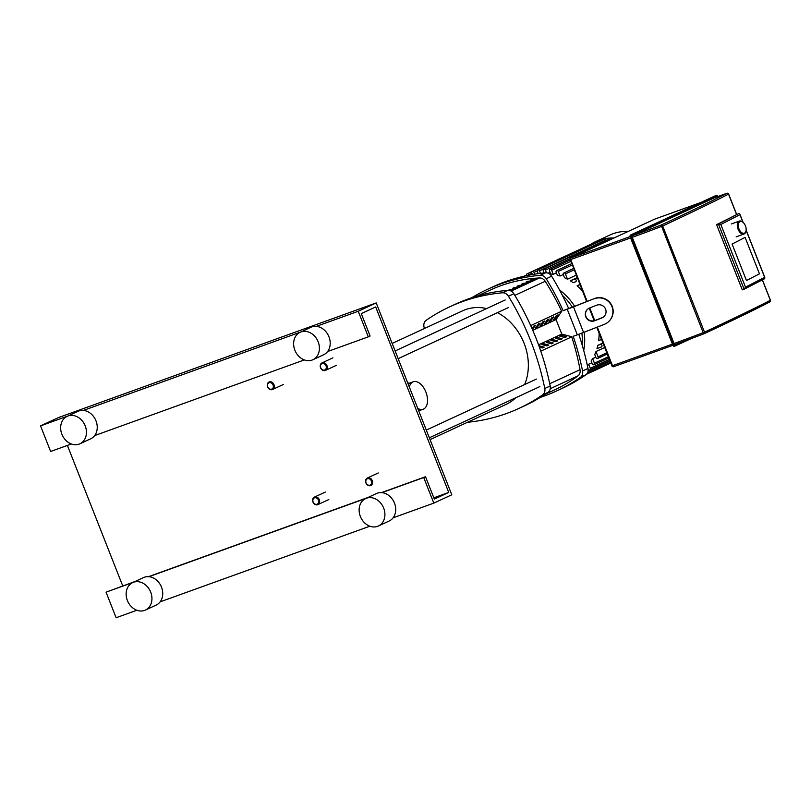 <?xml version="1.0" encoding="UTF-8"?>
<svg xmlns="http://www.w3.org/2000/svg" width="811" height="811" viewBox="0 0 811 811"><rect width="100%" height="100%" fill="white"/><g stroke="black" fill="none" stroke-linecap="round" stroke-linejoin="round"><path stroke-width="1.22" d="M409.322 386.989A14.588 8.384 -109.8 0 1 412.89 381.94A14.588 8.384 -109.8 0 1 413.286 381.778A14.588 8.384 -109.8 0 1 425.988 392.311A14.588 8.384 -109.8 0 1 423.575 409.058A14.588 8.384 -109.8 0 1 423.18 409.22A14.588 8.384 -109.8 0 1 417.746 408.359M742.846 222.214A6.883 3.954 70.2 0 0 742.623 222.011A6.883 3.954 70.2 0 0 739.338 221.089A6.883 3.954 70.2 0 0 738.071 229.229A6.883 3.954 70.2 0 0 744.001 234.034A6.883 3.954 70.2 0 0 745.948 231.226A6.883 3.954 70.2 0 0 745.998 230.932M745.441 225.874A6.194 3.558 -109.8 0 1 746.049 230.669A6.194 3.558 -109.8 0 1 742.947 233.233A6.194 3.558 -109.8 0 1 738.963 228.874A6.194 3.558 -109.8 0 1 738.912 222.549A6.194 3.558 -109.8 0 1 743.058 222.376A6.194 3.558 -109.8 0 1 745.441 225.874M746.455 280.515L732.09 244.06L745.106 237.39L759.461 273.844L746.455 280.515L732.09 244.06L745.106 237.39L759.461 273.844L746.455 280.515M703.907 333.797A87.03 3.589 -21.5 0 1 675.32 344.452A1.379 0.791 -109.8 0 1 675.289 344.472A1.379 0.791 -109.8 0 1 674.093 343.509L632.276 237.349A1.379 0.791 -109.8 0 1 632.499 235.737L714.542 197.732A1.379 0.791 -109.8 0 1 714.572 197.722A1.379 0.791 -109.8 0 1 714.613 197.712L726.889 193.282A1.379 0.791 70.2 0 0 726.849 193.292A1.379 1.267 62.8 0 1 728.542 194.123L728.521 194.082M736.591 214.55L736.601 214.591A690.739 28.466 -21.5 0 1 716.589 224.627L718.404 223.968L744.103 289.203L745.512 287.145L720.817 224.475L718.404 223.968M716.589 224.627L742.288 289.862L744.103 289.203M613.937 238.018A58.473 47.778 -114.9 0 0 598.69 240.37A58.473 47.778 -114.9 0 0 595.527 241.668A58.473 47.778 -114.9 0 0 590.509 244.456M628.261 231.388A58.473 47.778 -114.9 0 0 613.015 233.74A58.473 47.778 -114.9 0 0 609.852 235.038L595.527 241.668M587.377 365.67A53.313 43.571 -114.9 0 0 588.654 364.23L591.827 362.77M592.618 358.644L594.402 363.176A1.379 1.125 65.1 0 1 592.294 363.946L591.128 360.986A53.313 43.571 -114.9 0 0 592.618 358.644L595.791 357.175M595.984 351.538L598.082 356.84A1.379 1.125 65.1 0 1 595.963 357.61L594.747 354.539A53.313 43.571 -114.9 0 0 595.984 351.538L604.712 347.493M603.029 343.215L600.363 344.442A1.379 1.125 -114.9 0 1 601.367 347.007L596.967 348.588A53.313 43.571 -114.9 0 0 597.819 345.364L602.938 342.992M601.559 339.485L598.67 340.529A53.313 43.571 -114.9 0 0 599.126 333.301M582.43 290.926A53.313 43.571 -114.9 0 0 577.108 285.786L579.895 284.489M570.265 280.799L574.664 279.217A1.379 1.125 65.1 0 1 575.668 281.772L573.134 282.694A53.313 43.571 -114.9 0 0 570.265 280.799L577.179 277.595M576.226 275.172L567.497 279.207A53.313 43.571 -114.9 0 0 564.497 277.737L563.29 274.665A1.379 1.125 -114.9 0 1 563.767 273.033L573.59 268.482M563.24 274.534L560.066 276.004A53.313 43.571 -114.9 0 0 557.319 275.182L556.164 272.222A1.379 1.125 -114.9 0 1 556.64 270.6L571.674 263.636M556.397 272.831L553.234 274.3A53.313 43.571 -114.9 0 0 550.679 273.966L549.523 271.036A1.379 1.125 -114.9 0 1 550 269.404L570.255 260.027M550.02 272.303L548.114 273.185M544.029 272.749L543.461 273.013M600.363 344.442L597.819 345.364M588.654 364.23L590.246 368.265A1.379 1.125 65.1 0 1 588.127 369.035L588.005 368.731M577.108 285.786L579.997 284.742M526.663 275.639L526.603 275.466A1.379 1.125 65.1 0 1 527.079 273.844L593.5 243.077A1.379 1.125 65.1 0 1 593.845 242.986M532.401 274.534L531.844 273.114A1.379 1.125 65.1 0 1 532.32 271.482L598.741 240.725A1.379 1.125 65.1 0 1 600.11 241.12M540.511 273.348L539.518 270.813A1.379 1.125 -114.9 0 0 537.875 269.941L604.307 239.174A1.379 1.125 65.1 0 1 605.939 240.046L606.07 240.37M546.472 272.8L545.408 270.093A1.379 1.125 -114.9 0 0 543.765 269.232L610.196 238.464A1.379 1.125 65.1 0 1 611.697 239.063M534.672 274.159L533.962 272.354A1.379 1.125 65.1 0 0 532.32 271.482M567.497 279.207L565.409 273.895A1.379 1.125 -114.9 0 0 563.767 273.033M560.066 276.004L558.282 271.462A1.379 1.125 -114.9 0 0 556.64 270.6M553.234 274.3L551.642 270.276A1.379 1.125 -114.9 0 0 550 269.404M543.765 269.232A1.379 1.125 -114.9 0 0 543.289 270.854L544.11 272.952M537.875 269.941A1.379 1.125 -114.9 0 0 537.399 271.573L538.21 273.642M527.079 273.844A1.379 1.125 65.1 0 1 528.721 274.706L528.904 275.182M545.266 394.227L554.227 390.081A196.921 160.913 -114.9 0 0 578.04 375.838A6.883 5.626 -114.9 0 0 580.047 369.694A223.583 182.698 -114.9 0 0 571.714 336.849M532.574 279.836L532.32 279.177A196.921 160.913 65.1 0 1 536.72 278.842L534.925 279.673A196.921 160.913 -114.9 0 0 530.516 280.008L532.32 279.177M528.083 281.914L527.819 281.255A196.921 160.913 65.1 0 1 532.219 280.92L530.424 281.752A196.921 160.913 -114.9 0 0 526.025 282.086L527.819 281.255M523.582 284.002L523.318 283.343A196.921 160.913 65.1 0 1 527.728 283.009L525.923 283.84A196.921 160.913 -114.9 0 0 521.524 284.174L523.318 283.343M519.081 286.08L518.827 285.421A196.921 160.913 65.1 0 1 523.227 285.087L521.432 285.918A196.921 160.913 -114.9 0 0 517.023 286.253L518.827 285.421M514.59 288.169L514.326 287.51A196.921 160.913 65.1 0 1 518.726 287.175L516.931 288.006A196.921 160.913 -114.9 0 0 512.532 288.341L514.326 287.51M510.089 290.247L509.825 289.588A196.921 160.913 65.1 0 1 514.235 289.253L512.43 290.085A196.921 160.913 -114.9 0 0 509.034 290.338M508.335 290.287L509.825 289.588M532.797 330.351L556.052 319.585L561.81 311.181L530.708 325.586L561.628 311.252A223.583 182.698 -114.9 0 0 545.225 281.295A6.883 5.626 -114.9 0 0 539.477 277.95A196.921 160.913 -114.9 0 0 490.097 290.115L477.375 296.005M582.562 370.982A6.883 5.626 65.1 0 1 580.443 377.338L585.836 374.834A6.883 5.626 -114.9 0 0 587.965 368.478L582.562 370.982A234.115 191.305 -114.9 0 0 573.215 336.281L577.31 334.811A13.757 0.568 -21.5 0 0 583.565 332.449L604.236 324.4A13.757 13.696 43.8 0 0 609.122 321.136L609.355 320.892A13.757 13.696 -136.2 0 0 594.392 298.57L573.489 306.872A13.757 0.568 158.5 0 1 567.234 309.224L563.138 310.704A234.115 191.305 -114.9 0 0 546.229 278.741L551.622 276.237A6.883 5.626 -114.9 0 0 545.641 272.8L540.248 275.304A6.883 5.626 65.1 0 1 546.229 278.741M540.248 397.42A234.115 191.305 -114.9 0 0 556.863 390.851A234.115 191.305 -114.9 0 0 580.443 377.338M585.836 374.834A234.115 191.305 65.1 0 1 562.266 388.347L556.863 390.851M551.622 276.237A234.115 191.305 65.1 0 1 568.683 308.525M578.78 334.274A234.115 191.305 65.1 0 1 587.965 368.478M594.392 298.57L574.583 306.294A13.757 0.568 -21.5 0 1 568.318 308.646L563.138 310.704M502.465 292.801A6.883 5.626 65.1 0 1 508.446 296.238L513.839 293.734A6.883 5.626 -114.9 0 0 507.858 290.308L502.465 292.801A234.115 191.305 -114.9 0 0 449.669 306.842A234.115 191.305 -114.9 0 0 426.099 320.355A6.883 5.626 65.1 0 0 423.971 326.711A234.115 191.305 -114.9 0 0 424.346 328.536M449.669 306.842L455.072 304.338A234.115 191.305 65.1 0 1 507.858 290.308M513.839 293.734A234.115 191.305 65.1 0 1 550.182 385.975L544.779 388.479A6.883 5.626 65.1 0 1 542.66 394.835L548.054 392.331A6.883 5.626 -114.9 0 0 550.182 385.975M548.054 392.331A234.115 191.305 65.1 0 1 524.484 405.855L519.081 408.349A234.115 191.305 -114.9 0 0 542.66 394.835M467.501 422.278A234.115 191.305 -114.9 0 0 519.081 408.349M544.779 388.479A234.115 191.305 -114.9 0 0 508.446 296.238M540.248 275.304A234.115 191.305 -114.9 0 0 487.452 289.345L492.855 286.841A234.115 191.305 65.1 0 1 545.641 272.8M487.452 289.345A234.115 191.305 -114.9 0 0 471.688 297.769M561.658 335.369L566.717 336.707L564.912 337.538L559.854 336.2L561.658 335.369L562.226 336.829M553.416 319.848L556.295 315.651L558.09 314.82L555.211 319.017L553.416 319.848M554.765 317.882L555.211 319.017M557.157 337.447L562.216 338.785L560.421 339.627L555.353 338.288L557.157 337.447L557.735 338.917M548.915 321.937L551.794 317.73L553.599 316.898L550.72 321.105L548.915 321.937M550.263 319.96L550.72 321.105M552.656 339.535L557.725 340.873L555.92 341.705L550.862 340.367L552.656 339.535L553.234 340.995M544.414 324.015L547.303 319.818L549.098 318.987L546.219 323.183L544.414 324.015M545.773 322.048L546.219 323.183M548.165 341.613L553.224 342.952L551.419 343.793L546.361 342.455L548.165 341.613L548.733 343.083M539.923 326.103L542.802 321.896L544.597 321.065L541.718 325.272L539.923 326.103M541.272 324.126L541.718 325.272M543.664 343.702L548.723 345.04L546.928 345.871L541.86 344.533L543.664 343.702L544.242 345.162M535.422 328.181L538.301 323.984L540.106 323.153L537.227 327.35L535.422 328.181M536.77 326.215L537.227 327.35M538.94 345.891L539.741 347.25M539.163 345.78L544.222 347.118L542.427 347.96L539.396 347.159M532.046 328.627L533.8 326.063L535.605 325.231L532.462 329.56M532.28 328.293L532.726 329.438M538.555 344.837L561.77 334.091L556.052 319.585M540.795 351.163L571.887 336.768L561.77 334.091M589.638 307.957L596.683 305.21A6.883 6.843 43.8 0 1 604.165 316.371A6.883 6.843 43.8 0 1 601.721 318.003L594.676 320.75A6.883 6.843 43.8 0 1 587.194 309.589A6.883 6.843 43.8 0 1 589.638 307.957M587.306 309.467A6.883 6.843 -136.2 0 0 594.909 320.507L601.955 317.76A6.883 6.843 -136.2 0 0 604.276 316.249M594.159 298.813A13.757 13.696 43.8 0 1 609.122 321.136M524.626 384.546A51.6 42.162 -114.9 0 0 524.088 343.266A51.6 42.162 -114.9 0 0 497.457 312.651M486.61 308.575A51.6 42.162 -114.9 0 0 462.696 310.775L392.169 343.438M430.053 439.613L506.064 404.415A51.6 42.162 -114.9 0 0 515.705 397.775M408.501 383.502A54.002 44.129 -114.9 0 0 407.122 381.393M365.649 498.552L376.446 493.554A15.135 12.368 65.1 0 1 394.46 503.084A15.135 12.368 65.1 0 1 389.168 521.017L378.372 526.015A15.135 12.368 65.1 0 1 360.368 516.485A15.135 12.368 65.1 0 1 365.649 498.552A15.135 12.368 65.1 0 1 383.664 508.081A15.135 12.368 65.1 0 1 378.372 526.015M132.69 582.602L143.486 577.604A15.135 12.368 65.1 0 1 161.49 587.134A15.135 12.368 65.1 0 1 156.209 605.067L145.412 610.065A15.135 12.368 65.1 0 1 127.398 600.535A15.135 12.368 65.1 0 1 132.69 582.602A15.135 12.368 65.1 0 1 150.694 592.131A15.135 12.368 65.1 0 1 145.412 610.065M300.151 332.277L310.948 327.269A15.135 12.368 65.1 0 1 328.962 336.808A15.135 12.368 65.1 0 1 323.67 354.742L312.874 359.739A15.135 12.368 65.1 0 1 294.869 350.21A15.135 12.368 65.1 0 1 300.151 332.277A15.135 12.368 65.1 0 1 318.165 341.806A15.135 12.368 65.1 0 1 312.874 359.739M67.191 416.327L77.988 411.319A15.135 12.368 65.1 0 1 95.992 420.858A15.135 12.368 65.1 0 1 90.71 438.792L79.914 443.789A15.135 12.368 65.1 0 1 61.9 434.26A15.135 12.368 65.1 0 1 67.191 416.327A15.135 12.368 65.1 0 1 85.196 425.856A15.135 12.368 65.1 0 1 79.914 443.789M376.213 302.929L451.788 494.791L433.804 503.124L423.727 477.547L425.522 476.716L434.341 499.1L448.736 492.429L375.675 306.964L361.28 313.634L370.1 336.018L368.306 336.849L358.229 311.262L376.213 302.929L58.544 417.543L40.55 425.876L50.627 451.463L71.368 443.982M358.229 311.262L316.361 326.367M300.678 332.034L83.401 410.417M67.718 416.084L40.55 425.876M368.306 336.849L327.614 351.528M304.338 359.932L94.654 435.578M67.394 445.411L122.745 585.947M448.736 492.429L433.834 497.802M425.522 476.716L381.444 492.622M367.981 497.478L148.474 576.672M135.011 581.528L106.048 592.162L116.125 617.739L136.866 610.257M423.727 477.547L381.859 492.652M366.177 498.309L148.9 576.702M133.217 582.359L106.048 592.162M433.804 503.124L393.112 517.803M369.836 526.207L160.152 601.853M320.558 367.799A4.126 3.376 -114.9 0 0 325.475 370.394A4.126 3.376 -114.9 0 0 326.914 365.508A4.126 3.376 -114.9 0 0 321.997 362.902A4.126 3.376 -114.9 0 0 320.558 367.799M320.73 367.778A3.437 2.808 65.1 0 1 322.119 363.622A3.437 2.808 65.1 0 1 326.022 365.862A3.437 2.808 65.1 0 1 324.633 370.019A3.437 2.808 65.1 0 1 320.73 367.778M267.61 386.898A4.126 3.376 65.1 0 1 269.049 382.011A4.126 3.376 65.1 0 1 273.966 384.607A4.126 3.376 65.1 0 1 272.526 389.503A4.126 3.376 65.1 0 1 267.61 386.898M267.782 386.877A3.437 2.808 -114.9 0 0 271.685 389.118A3.437 2.808 -114.9 0 0 273.074 384.961A3.437 2.808 -114.9 0 0 269.171 382.721A3.437 2.808 -114.9 0 0 267.782 386.877M372.259 480.619A4.126 3.376 65.1 0 1 370.82 485.515A4.126 3.376 65.1 0 1 365.903 482.91A4.126 3.376 65.1 0 1 367.342 478.024A4.126 3.376 65.1 0 1 372.259 480.619M371.367 480.984A3.437 2.808 -114.9 0 0 367.464 478.733A3.437 2.808 -114.9 0 0 366.075 482.89A3.437 2.808 -114.9 0 0 369.978 485.13A3.437 2.808 -114.9 0 0 371.367 480.984M319.311 499.728A4.126 3.376 -114.9 0 0 314.404 497.123A4.126 3.376 -114.9 0 0 312.955 502.019A4.126 3.376 -114.9 0 0 317.871 504.614A4.126 3.376 -114.9 0 0 319.311 499.728M318.419 500.083A3.437 2.808 65.1 0 1 317.04 504.229A3.437 2.808 65.1 0 1 313.127 501.989A3.437 2.808 65.1 0 1 314.516 497.842A3.437 2.808 65.1 0 1 318.419 500.083M690.891 338.724L674.803 346.175A1.379 0.791 70.2 0 0 674.843 346.165L674.975 345.75A1.034 0.598 -109.8 0 1 674.063 345.04L673.617 345.212A1.379 0.791 70.2 0 0 674.803 346.175L674.276 346.368A1.379 0.791 -109.8 0 1 674.276 346.368A1.379 0.791 -109.8 0 1 673.089 345.405L673.617 345.212L631.232 236.315A1.034 0.598 -109.8 0 1 631.394 235.109L716.285 195.38L631.009 234.886A1.379 0.791 70.2 0 0 630.796 236.498L630.127 236.731L673.089 345.405L630.259 236.69A1.379 0.791 -109.8 0 1 630.482 235.078L630.411 235.119M630.106 235.778A1.034 0.598 70.2 0 0 630.177 236.7M673.008 345.435A1.034 0.598 70.2 0 0 673.505 346.074M674.762 346.185L672.948 345.445L630.127 236.731L630.461 235.078L715.799 195.563A1.379 0.791 -109.8 0 1 715.829 195.552A1.379 0.791 -109.8 0 0 715.758 195.573L715.718 195.593M717.096 195.664A1.379 0.791 70.2 0 0 716.326 195.37A1.379 0.791 70.2 0 0 716.285 195.38L716.681 195.613A1.034 0.598 -109.8 0 1 717.593 196.323L717.512 196.333M631.394 235.109L716.681 195.613M674.063 345.04L631.232 236.315M687.008 340.174L674.975 345.75M762.33 279.907L770.359 300.293A1.379 1.267 62.8 0 1 769.669 302.016A689.36 28.415 -21.5 0 1 704.08 333.716M675.289 344.472L703.928 333.797A1.379 1.125 -114.9 0 0 704.495 332.125L703.167 332.672L703.938 333.787A1.379 1.379 0 0 0 704.009 333.757L769.801 301.956A1.379 1.379 0 0 0 770.45 300.232L762.421 279.856M632.276 237.349A88.399 3.639 -21.5 0 0 661.35 226.512L662.678 225.965A1.379 1.125 -114.9 0 0 661.107 225.063L703.167 332.672A88.399 3.639 158.5 0 1 674.093 343.509M726.95 193.261A1.379 0.791 70.2 0 0 726.889 193.282A1.379 1.379 0 0 1 728.633 194.072L736.692 214.53M770.359 300.293A690.739 28.466 158.5 0 1 704.495 332.125L662.678 225.965A690.739 28.466 -21.5 0 0 728.542 194.123L736.601 214.591M714.542 197.732L726.849 193.292A689.36 28.415 158.5 0 1 661.107 225.063A87.03 3.589 158.5 0 1 632.499 235.737M764.631 277.291L764.651 277.332A1.379 1.267 62.9 0 1 763.962 279.055L744.599 288.98M738.375 213.79A1.379 0.791 70.2 0 0 738.304 213.81A1.379 0.791 70.2 0 0 738.263 213.82A1.379 1.267 62.9 0 1 739.956 214.662L739.946 214.621M743.15 222.447L740.048 214.601A1.379 1.379 0 0 0 738.304 213.81L718.647 223.877M720.817 224.475L739.956 214.662L742.977 222.305M746.11 230.263L764.651 277.332L745.512 287.145M630.076 236.609L570.924 257.949A1.379 1.125 -114.9 0 0 570.843 257.979A1.379 1.379 0 0 0 570.143 259.733L570.701 259.561A1.379 0.791 -109.8 0 1 570.924 257.949L654.761 219.122A1.379 0.791 -109.8 0 1 654.801 219.102A1.379 0.791 -109.8 0 1 654.832 219.092M570.366 259.611L586.637 301.601M672.42 344.117L611.96 365.893A1.379 1.379 0 0 0 613.704 366.684A1.379 0.791 -109.8 0 1 613.704 366.684A1.379 0.791 -109.8 0 1 612.518 365.72L597.302 327.097M654.619 219.183A1.379 1.125 65.1 0 1 654.761 219.122L700.755 202.517L654.801 219.102A1.379 1.379 0 0 0 654.69 219.152L570.843 257.979M594.737 320.568L589.749 307.916M587.174 301.388L570.701 259.561L630.603 237.947M613.745 366.673L672.897 345.324L613.704 366.684M581.872 333.108A51.6 42.162 65.1 0 1 582.136 344.908M583.717 350.494A53.313 43.571 -114.9 0 0 584.163 332.216M574.634 306.274A53.313 43.571 -114.9 0 0 559.529 289.973M562.337 295.316A51.6 42.162 65.1 0 1 572.353 307.156M610.054 361.047L588.005 371.266M609.396 359.395L590.246 368.265M608.351 356.718L594.402 363.176M606.8 352.805L598.082 356.84M577.331 277.98L574.664 279.217M537.298 270.803L533.962 272.354M574.127 269.86L565.409 273.895M572.221 265.004L558.282 271.462M570.802 261.395L551.642 270.276M570.194 258.618L545.408 270.093M605.939 240.046L539.518 270.813M531.884 273.236L528.721 274.706M580.047 369.694L549.716 383.735M550.233 388.712L578.04 375.838M539.477 277.95L511.143 291.068M514.833 295.366L545.225 281.295M583.565 332.449L573.489 306.872M577.31 334.811L567.234 309.224M423.18 409.22L418.719 410.822M413.286 381.778L408.024 383.674M731.38 223.958L739.338 221.089M746.049 230.669L745.948 231.226M736.145 236.873L744.001 234.034M717.765 196.566L715.799 195.563M674.864 346.155L690.901 338.724M744.478 289.061L764.084 279.004A1.379 1.379 0 0 0 764.743 277.271L746.13 230.03M589.212 308.139L594.179 320.74M596.764 327.309L611.96 365.893M607.277 353.991L597.595 358.472M608.818 357.915L593.926 364.808M609.872 360.581L589.759 369.897M610.521 362.243L587.468 372.918M610.825 363.004L586.505 374.266M526.491 275.02L523.805 276.267M505.212 299.958L395.129 350.95M508.679 307.45L398.16 358.644M536.385 379.102L426.302 430.083M539.852 386.594L429.333 437.778M336.403 365.335L325.475 370.394M332.936 357.844L321.997 362.902M283.455 384.434L272.526 389.503M378.281 472.955L367.342 478.024M325.333 492.064L314.404 497.123M328.8 499.556L317.871 504.614"/></g></svg>
